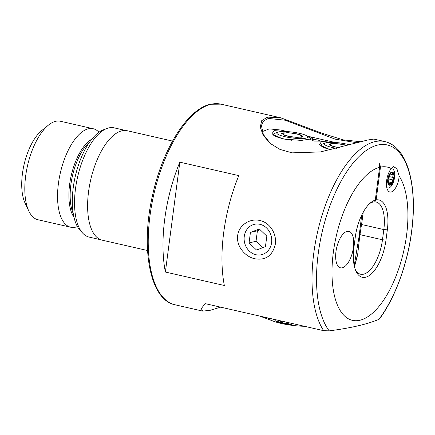 <?xml version="1.0" encoding="UTF-8"?>
<svg xmlns="http://www.w3.org/2000/svg" width="435" height="435" viewBox="0 0 435 435"><rect width="100%" height="100%" fill="white"/><g stroke="black" fill="none" stroke-linecap="round" stroke-linejoin="round"><path stroke-width="0.65" d="M378.869 319.377A100.132 44.038 102.9 0 0 411.543 231.795A100.132 44.038 102.9 0 0 377.738 145.062A100.132 44.038 102.9 0 0 318.262 253.36A100.132 44.038 102.9 0 0 329.203 330.861C350.556 328.104 367.113 324.276 378.869 319.377L379.402 319.04C395.013 298.106 407.448 264.262 411.635 231.665C417.747 186.229 407.851 146.704 384.643 141.533L373.888 139.08L367.782 139.994L320.492 151.924L292.097 152.854L279.95 149.406L270.287 143.468L263.186 135.307L260.255 127.14L261.718 120.653L267.498 117.113L280.787 117.825L321.378 132.996L342.992 139.836L360.887 141.756M357.13 142.794L335.178 139.146L285.083 120.196L268.341 118.429L263.463 121.033L261.413 125.53L263.344 134.529L270.505 143.632M386.655 180.514A13.257 5.829 -77.1 0 1 391.272 168.552L393.289 166.61L396.856 168.573L399.167 176.131A13.257 5.829 -77.1 0 1 399.009 177.659A13.257 5.829 -77.1 0 1 388.395 191.117A13.257 5.829 -77.1 0 1 386.655 180.514M254.867 258.765C245.422 256.878 236.145 246.504 237.657 235.591C238.951 224.618 250.56 218.055 259.896 220.534C269.406 222.383 276.861 233.209 275.344 244.106C272.582 255.715 265.752 260.598 254.867 258.765M355.264 237.233A34.425 15.143 -77.1 0 1 370.75 202.618A34.425 15.143 -77.1 0 1 375.28 200.116L374.774 200.725L376.15 199.915A34.425 15.143 -77.1 0 1 387.335 229.821L385.992 240.028A34.425 15.143 -77.1 0 1 372.539 272.756A34.425 15.143 -77.1 0 1 356.047 271.342A34.425 15.143 -77.1 0 1 353.921 247.439L355.264 237.233M355.449 269.939A31.804 13.991 102.9 0 0 360.582 274.219A31.804 13.991 102.9 0 0 382.479 239.783L383.822 229.582A31.804 13.991 102.9 0 0 376.085 201.998A31.804 13.991 102.9 0 0 373.083 202.03A31.804 13.991 102.9 0 0 369.603 203.624M98.962 132.235A50.514 22.218 102.9 0 0 93.21 128.733L60.454 121.256A50.514 22.218 102.9 0 0 55.691 121.305A50.514 22.218 102.9 0 0 48.41 125.144A50.514 22.218 102.9 0 0 27.552 165.561A50.514 22.218 102.9 0 0 28.802 211.018A50.514 22.218 102.9 0 0 37.97 219.751L70.72 227.228A50.514 22.218 102.9 0 0 75.489 227.179A50.514 22.218 102.9 0 0 77.425 226.57M93.21 128.733A50.514 22.218 102.9 0 0 88.441 128.787A50.514 22.218 102.9 0 0 59.247 178.23A50.514 22.218 102.9 0 0 70.72 227.228M125.818 130.516L114.106 127.841A56.033 24.648 102.9 0 0 108.815 127.901A56.033 24.648 102.9 0 0 106.803 128.521L103.329 129.853A53.875 23.697 102.9 0 0 75.255 176.447A53.875 23.697 102.9 0 0 80.323 230.61L82.873 233.323A56.033 24.648 102.9 0 0 89.159 237.102L100.876 239.777M106.803 128.521A56.033 24.648 102.9 0 0 77.604 176.985A56.033 24.648 102.9 0 0 82.873 233.323M172.526 141.081L127.232 130.745A56.131 24.686 102.9 0 0 121.936 130.799A56.131 24.686 102.9 0 0 89.49 185.74A56.131 24.686 102.9 0 0 102.247 240.185L147.541 250.527M48.41 125.144L41.651 130.63A42.657 18.765 102.9 0 0 24.039 164.756A42.657 18.765 102.9 0 0 25.094 203.145L28.802 211.018M342.285 267.797A18.71 8.227 102.9 0 0 353.1 249.483A18.71 8.227 102.9 0 0 348.848 231.333A18.71 8.227 102.9 0 0 347.081 231.355A18.71 8.227 102.9 0 0 336.271 249.668A18.71 8.227 102.9 0 0 340.518 267.813A18.71 8.227 102.9 0 0 342.285 267.797A18.71 8.227 102.9 0 0 353.1 249.483A18.71 8.227 102.9 0 0 348.848 231.333A18.71 8.227 102.9 0 0 347.081 231.355A18.71 8.227 102.9 0 0 336.271 249.668A18.71 8.227 102.9 0 0 340.518 267.813A18.71 8.227 102.9 0 0 342.285 267.797M238.815 175.62L179.84 162.157A102.905 45.262 102.9 0 0 165.376 272.033L224.351 285.496A102.905 45.262 -77.1 0 1 238.815 175.62M329.203 330.861L323.689 330.682L205.081 303.603L201.34 308.573L202.639 311.085L209.822 310.4L220.659 307.159M357.581 255.084L354.465 266.753M391.272 168.552A78.583 34.561 102.9 0 0 380.467 167.111L379.663 163.614L379.597 167.312A78.583 34.561 102.9 0 0 333.357 252.191A78.583 34.561 102.9 0 0 359.881 320.258A78.583 34.561 102.9 0 0 406.562 235.27A78.583 34.561 102.9 0 0 399.167 176.131M380.467 167.111L376.15 199.915M379.597 167.312L375.28 200.116M179.84 162.157L165.376 272.033M362.116 214.286L362.072 220.953L359.74 236.2L357.739 253.904L354.411 266.524M354.215 265.644L359.114 236.221L361.692 215.156M313.896 141.054L311.449 139.978L313.488 139.417L318.197 140.059L320.649 141.168L313.896 141.054M286.045 131.539L274.088 130.614L271.929 133.871L282.924 138.988L301.363 140.413L312.972 138.683L312.112 137.552L307.3 136.182M333.553 142.386L321.59 141.462L319.437 144.719L330.426 149.83M262.153 131.68L269.211 128.88L280.363 129.983L287.54 131.62M279.411 320.573L282.206 322.335L282.919 322.465L280.205 320.753M273.349 321.16A23.947 4.486 7.5 0 0 273.452 321.199A23.947 4.486 7.5 0 0 273.561 321.242A23.947 4.486 7.5 0 0 304.386 326.272M280.309 320.774L282.919 322.465M273.876 319.306L275.888 320.329L273.718 319.274M268.074 317.985L270.902 319.225L267.873 317.936M263.632 316.968L266.269 318.045L263.387 316.914M259.978 316.136L263.898 317.648M289.65 324.157L287.856 324.238L275.752 321.019L281.815 322.775L287.85 324.271L289.645 324.195L285.86 323.123L291.102 324.331L285.86 323.123M291.102 324.331L291.097 324.369C291.727 324.766 290.781 324.825 288.253 324.543L277.992 321.818L279.71 322.862L277.998 321.78M260.456 316.245L262.055 316.816M272.99 319.105L275.888 320.329M267.269 317.8L270.902 319.225M262.968 316.816L266.269 318.045M285.746 322.02L286.594 322.259M279.71 322.862L278.068 322.433L275.746 321.052M285.458 131.517A15.611 2.925 7.5 0 0 277.824 132.153A15.611 2.925 7.5 0 0 281.902 135.894A15.611 2.925 7.5 0 0 299.155 138.547A15.611 2.925 7.5 0 0 307.039 135.997A15.611 2.925 7.5 0 0 285.458 131.517M274.719 133.322A18.71 3.507 7.5 0 0 273.528 134.333A18.71 3.507 7.5 0 0 291.765 140.271A18.71 3.507 7.5 0 1 273.528 134.333A18.71 3.507 7.5 0 1 274.719 133.322L277.824 132.153A15.611 2.925 7.5 0 0 285.92 136.911A15.611 2.925 7.5 0 0 305.974 138.156A15.611 2.925 7.5 0 0 307.039 135.997A15.611 2.925 7.5 0 0 293.674 132.267A15.611 2.925 7.5 0 0 278.639 131.914A15.611 2.925 7.5 0 0 277.824 132.153L274.719 133.322M281.619 133.545L286.355 135.976L297.045 137.465L302.999 136.525L298.258 134.089L287.568 132.599L281.619 133.545M310.546 139.461A18.71 3.507 7.5 0 0 310.628 139.216A18.71 3.507 7.5 0 0 309.736 137.933A18.71 3.507 7.5 0 1 310.628 139.216A18.71 3.507 7.5 0 1 310.546 139.461M349.735 144.871A15.611 2.925 7.5 0 0 325.331 142.995A15.611 2.925 7.5 0 0 324.418 143.615A15.611 2.925 7.5 0 0 336.744 148.378A15.611 2.925 7.5 0 1 325.331 142.995L322.226 144.17A18.71 3.507 7.5 0 0 321.128 144.909A18.71 3.507 7.5 0 0 321.035 145.181A18.71 3.507 7.5 0 0 331.242 149.722A18.71 3.507 7.5 0 1 321.035 145.181A18.71 3.507 7.5 0 1 322.226 144.17L325.331 142.995A15.611 2.925 7.5 0 1 326.756 142.636A15.611 2.925 7.5 0 1 349.735 144.871M339.061 147.786L330.312 145.616L330.779 143.637L340.279 143.898L347.135 145.6L346.113 145.029L335.456 143.463L329.159 144.311L333.514 146.731L339.653 147.634M390.13 173.859L391.402 174.152L393.267 173.315A6.269 2.757 102.9 0 0 390.527 173.26A6.269 2.757 102.9 0 0 388.107 178.519L388.531 183.983A6.269 2.757 102.9 0 0 391.168 184.125L391.38 183.913A6.269 2.757 102.9 0 0 393.642 178.997L393.724 178.557A6.269 2.757 102.9 0 0 393.903 175.691A6.269 2.757 102.9 0 0 393.36 173.478L393.099 173.212M393.724 178.557L392.794 176.452L393.36 173.478M389.08 176.751A1.256 0.549 -77.1 0 1 389.151 177.11A1.256 0.549 -77.1 0 1 388.45 178.905A2.191 0.962 102.9 0 0 388.047 179.225M386.742 187.387A9.82 4.323 102.9 0 0 387.808 188.012A9.82 4.323 102.9 0 0 390.581 186.876A9.82 4.323 102.9 0 0 394.703 173.804A9.82 4.323 102.9 0 0 392.18 168.862A9.82 4.323 102.9 0 0 390.945 168.965M390.499 172.858A6.737 2.963 102.9 0 0 387.667 181.819A6.737 2.963 102.9 0 0 391.299 184.429A6.737 2.963 102.9 0 0 394.126 175.468A6.737 2.963 102.9 0 0 390.499 172.858M391.402 174.152L390.527 173.26L388.107 178.519A6.269 2.757 102.9 0 0 388.439 183.82M391.38 183.913L392.908 179.921L393.642 178.997M388.357 183.521L389.086 183.69L388.672 184.076M389.086 183.69L389.858 183.021L390.896 184.174M390.445 173.347L391.038 173.483L390.527 173.26M255.938 254.725A15.611 13.713 -103 0 0 271.609 242.638A15.611 13.713 -103 0 0 259.94 224.313A15.611 13.713 -103 0 0 244.269 236.401A15.611 13.713 -103 0 0 255.938 254.725M265.437 246.65L266.824 236.129L259.325 229L250.44 232.388L249.054 242.909L256.552 250.038L265.437 246.65M249.054 242.909L256.025 241.3L262.74 247.678M256.025 241.3L257.411 230.778L250.44 232.388M257.411 230.778L260.108 229.745M283.223 134.959L292.679 137.117L301.765 137.194L301.395 135.106L291.934 132.947L282.848 132.876L283.223 134.959M267.498 117.113L268.341 118.429M384.643 141.533A102.905 45.262 102.9 0 0 374.932 141.641A102.905 45.262 102.9 0 0 313.804 252.936A102.905 45.262 102.9 0 0 323.689 330.682M91.839 139.124A43.098 18.955 102.9 0 0 71.231 175.528A43.098 18.955 102.9 0 0 73.999 217.277M89.626 142.066A42.657 18.765 102.9 0 0 73.281 213.661M211.149 104.248A102.905 45.262 102.9 0 0 151.674 204.967A102.905 45.262 102.9 0 0 175.049 304.783C149.727 299.949 140.271 247.515 152.728 194.51C162.859 148.591 187.659 108.891 210.486 104.248L220.86 104.139A102.905 45.262 102.9 0 0 211.149 104.248M359.952 234.639L382.479 239.783L385.992 240.028M361.545 224.493L383.822 229.582L387.335 229.821M389.173 176.572L393.365 177.534M390.037 174.071L393.175 174.788M388.45 178.905L392.908 179.921M388.45 181.863L391.679 182.602M175.049 304.783L202.569 311.068M220.86 104.139L280.787 117.82M362.072 220.953L363.23 212.177M307.197 136.111L335.042 142.468M263.507 317.501L259.695 316.071M273.452 321.199L263.904 317.61M273.414 135.22L273.528 134.333L273.414 135.22M307.039 135.997L309.736 137.933L307.039 135.997M320.916 146.062L321.035 145.181L320.916 146.062M391.201 168.639L392.18 168.862M386.829 187.79L387.808 188.012M388.341 182.673L389.858 183.021"/></g></svg>
